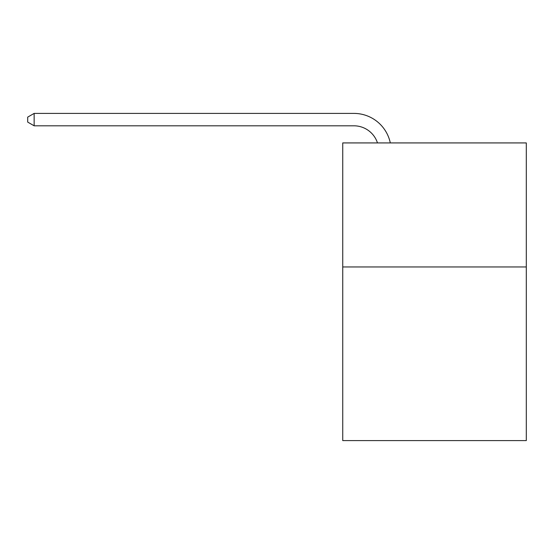 <?xml version="1.0" encoding="UTF-8"?>
<svg xmlns="http://www.w3.org/2000/svg" width="554" height="554" viewBox="0 0 554 554"><rect width="100%" height="100%" fill="white"/><g stroke="black" fill="none" stroke-linecap="round" stroke-linejoin="round"><path stroke-width="0.83" d="M526.3 266.952L526.3 440.596L342.739 440.596L342.739 142.925L526.3 142.925L526.3 266.952L342.739 266.952M353.895 125.806A24.805 24.805 0 0 1 377.482 142.925A24.805 24.805 0 0 0 353.895 125.806A24.805 24.805 0 0 1 377.482 142.925A24.805 24.805 0 0 0 353.895 125.806A24.805 24.805 0 0 1 377.482 142.925A24.805 24.805 0 0 0 353.895 125.806A24.805 24.805 0 0 1 377.482 142.925A24.805 24.805 0 0 0 353.895 125.806A24.805 24.805 0 0 1 377.482 142.925A24.805 24.805 0 0 0 353.895 125.806A24.805 24.805 0 0 1 377.482 142.925A24.805 24.805 0 0 0 353.895 125.806A24.805 24.805 0 0 1 377.482 142.925A24.805 24.805 0 0 0 353.895 125.806A24.805 24.805 0 0 1 377.482 142.925A24.805 24.805 0 0 0 353.895 125.806A24.805 24.805 0 0 1 377.482 142.925A24.805 24.805 0 0 0 353.895 125.806A24.805 24.805 0 0 1 377.482 142.925A24.805 24.805 0 0 0 353.895 125.806A24.805 24.805 0 0 1 377.482 142.925A24.805 24.805 0 0 0 353.895 125.806A24.805 24.805 0 0 1 377.482 142.925A24.805 24.805 0 0 0 353.895 125.806A24.805 24.805 0 0 1 377.482 142.925A24.805 24.805 0 0 0 353.895 125.806A24.805 24.805 0 0 1 377.482 142.925A24.805 24.805 0 0 0 353.895 125.806L34.147 125.806L27.7 122.088L27.7 117.123L34.147 113.404L353.895 113.404A37.208 37.208 0 0 1 390.307 142.925M34.147 125.806L34.147 113.404L353.895 113.404"/></g></svg>
